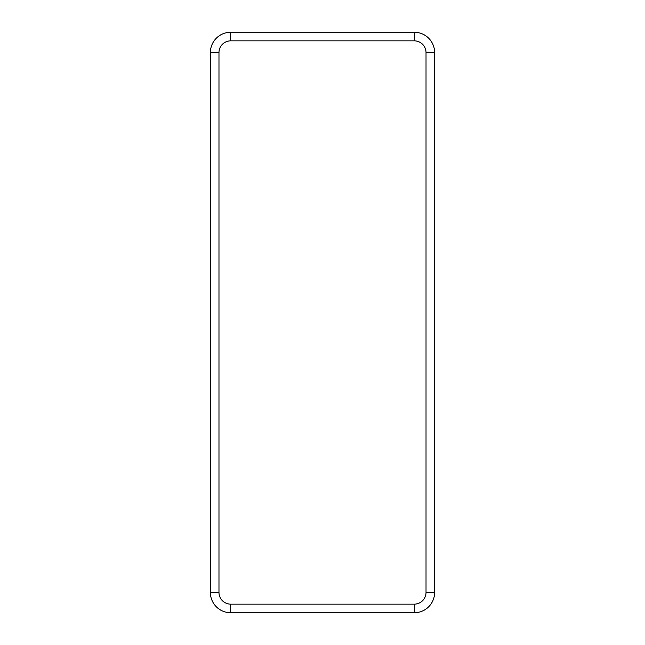 <?xml version="1.0" encoding="UTF-8"?>
<svg xmlns="http://www.w3.org/2000/svg" width="645" height="645" viewBox="0 0 645 645"><rect width="100%" height="100%" fill="white"/><g stroke="black" fill="none" stroke-linecap="round" stroke-linejoin="round"><path stroke-width="0.97" d="M210.383 592.433L210.383 52.568A20.317 20.317 0 0 1 230.7 32.25L414.3 32.25A20.317 20.317 0 0 1 434.617 52.568L434.617 592.433A20.317 20.317 0 0 1 414.3 612.75L230.7 612.75A20.317 20.317 0 0 1 210.383 592.433L218.978 592.433L218.978 52.568L210.383 52.568M210.383 143.859L210.383 149.559M210.383 261.048L210.383 266.756M210.383 501.141L210.383 495.441M210.383 383.952L210.383 378.244M434.617 383.952L434.617 378.244M434.617 143.859L434.617 149.559M434.617 261.048L434.617 266.756M434.617 501.141L434.617 495.441M414.3 612.75L414.3 604.155A11.723 11.723 0 0 0 426.022 592.433L434.617 592.433M426.022 592.433L426.022 52.568A11.723 11.723 0 0 0 414.3 40.845L414.3 32.25M426.022 52.568L434.617 52.568M414.3 40.845L230.7 40.845L230.7 32.25M218.978 592.433A11.723 11.723 0 0 0 230.7 604.155L230.7 612.75M218.978 52.568A11.723 11.723 0 0 1 230.7 40.845M414.3 604.155L230.7 604.155"/></g></svg>
